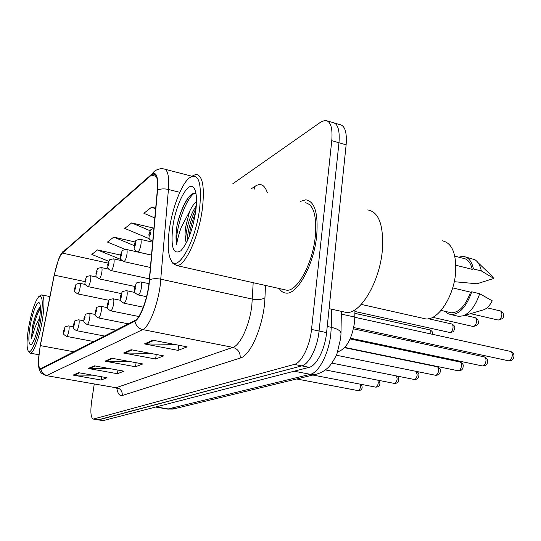 <?xml version="1.0" encoding="UTF-8"?>
<svg xmlns="http://www.w3.org/2000/svg" width="541" height="541" viewBox="0 0 541 541"><rect width="100%" height="100%" fill="white"/><g stroke="black" fill="none" stroke-linecap="round" stroke-linejoin="round"><path stroke-width="0.81" d="M354.984 309.777L354.653 321.523C352.245 337.652 347.166 347.538 339.41 351.183L337.692 351.657M316.688 235.761C318.385 213.31 314.747 201.32 305.766 199.798L300.201 201.448L305.766 199.798C314.747 201.32 318.385 213.31 316.688 235.761C313.922 264.705 297.354 294.818 286.121 293.1C297.354 294.818 313.922 264.705 316.688 235.761M148.802 285.188C146.618 301.323 139.903 318.291 135.047 320.4L40.46 368.813C37.917 367.156 37.877 359.42 40.332 345.604L54.269 275.139C56.683 263.731 59.368 256.373 62.31 253.066L151.358 175.156L153.698 174.006C156.849 174.317 158.046 179.815 157.282 190.513L148.802 285.188M149.046 285.046L157.532 190.189C158.351 176.346 156.329 171.105 151.46 174.466L62.398 252.532C61.133 253.695 59.767 256.211 58.3 260.086L54.161 275.153L40.223 345.584L38.357 361.097C38.296 367.183 39.162 369.888 40.967 369.219L134.939 321.144C139.916 318.994 146.807 301.601 149.046 285.046M98.124 419.836L301.777 365.872C309.026 364.357 317.493 347.586 319.075 331.024L338.97 142.763C339.958 129.955 337.753 123.172 332.357 122.415C337.753 123.172 339.958 129.955 338.97 142.763L319.075 331.024C317.493 347.586 309.026 364.357 301.777 365.872L98.78 419.823L93.35 419.072L294.324 364.411C301.486 362.883 309.905 346.037 311.521 329.435L331.768 140.694C332.783 127.859 330.625 121.069 325.297 120.332L321.002 121.914L232.65 183.886M92.511 375.156L73.109 375.102L101.072 380.019L107.023 377.726L78.614 372.695L73.109 375.102M101.559 376.759L101.072 380.019M109.647 368.597L88.244 368.482L117.444 373.716L124.011 371.187L94.317 365.824L88.244 368.482M117.972 370.098L117.444 373.716M174.141 344.34L144.42 343.914L178.05 350.372L187.159 346.869L152.88 340.215L144.42 343.914M178.74 345.232L178.05 350.372M150.073 353.307L123.598 353.023L155.612 359.014L163.727 355.89L131.125 349.729L123.598 353.023M156.241 354.477L155.612 359.014M128.724 361.347L104.981 361.165L135.527 366.751L142.804 363.951L111.723 358.216L104.981 361.165M136.102 362.713L135.527 366.751M279.23 288.515C281.097 291.403 283.396 292.931 286.121 293.1C283.396 292.931 281.097 291.403 279.23 288.515M94.262 383.954L91.598 401.699C90.246 412.114 90.827 417.902 93.35 419.072M120.447 255.048L97.502 249.928L91.801 254.432L108.694 261.296M155.727 208.177L151.629 207.176L143.892 213.289L154.861 217.976M135.149 242.01L113.738 237.107L107.463 242.064L125.208 249.381M153.962 228.18L131.686 222.926L124.741 228.417L149.255 238.703M131.686 222.926L150.242 230.77M151.629 207.176L155.659 208.914M135.865 251.599L136.21 251.355M113.738 237.107L134.073 245.546M97.502 249.928L120.961 259.518M103.054 420.634L309.188 367.319C316.519 365.831 325.033 349.121 326.588 332.607L346.132 144.819C347.092 132.045 344.84 125.269 339.376 124.484L334.778 123.125M169.313 229.695C167.325 244.904 168.035 255.311 171.443 260.918C178.043 272.623 195.666 241.205 199.643 208.528C202.064 181.904 198.466 171.815 188.843 178.273C180.924 185.272 172.112 208.84 169.313 229.695M171.842 261.607L172.795 263.251L176.724 265.577C185.063 266.652 198.932 236.627 202.402 208.495C204.762 186.686 202.605 175.298 195.937 174.344L191.507 176.413M284.39 289.672L286.656 290.179C297.198 291.768 312.698 263.541 315.302 236.451C316.898 215.413 313.489 204.167 305.07 202.713M343.244 311.765L346.166 312.407C360.117 314.7 379.816 281.983 382.372 250.016C383.779 225.266 378.903 211.903 367.745 209.928M422.906 318.27L425.578 318.872C437.885 320.908 454.156 296.326 455.671 272.028C456.381 253.087 451.83 242.666 442.024 240.759M196.505 201.367C194.07 203.531 191.751 206.899 189.56 211.47L185.604 227.22C184.758 233.746 184.914 238.669 186.07 241.989C185.502 238.696 185.901 233.901 187.26 227.619C189.242 219.146 192.217 211.91 196.187 205.911L196.187 205.911M195.977 193.489C193.428 192.555 190.574 194.347 187.409 198.858C182.851 205.891 179.375 214.818 176.995 225.638L176.758 227.274C175.805 234.354 175.771 240.089 176.664 244.471C177.333 239.663 178.868 233.922 181.255 227.247L189.289 212.092M195.734 211.26C197.147 199.757 196.579 192.021 194.03 188.058C188.518 179.443 175.669 203.896 172.748 227.294C170.652 247.413 173.343 255.237 180.822 250.774C187.68 243.234 192.65 230.06 195.734 211.26M186.07 241.989L186.212 242.584M455.853 265.252L472.266 269.357C470.589 262.5 467.444 258.787 462.846 258.206L454.812 256.17M454.257 281.699L476.973 283.768L493.832 278.432L491.052 275.139L477.865 262.507M472.266 269.357L473.463 268.951L481.334 270.919C480.192 265.536 478.075 261.81 474.991 259.754L465.875 257.056M481.334 270.919L493.832 278.432M473.463 268.951C471.745 261.229 468.35 257.043 463.279 256.393L458.646 257.144M449.334 312.326L451.356 312.793C459.16 312.59 465.558 305.719 470.548 292.174L452.682 287.88M482.897 310.034L483.762 309.777C487.015 308.526 489.848 305.537 492.256 300.823L479.671 293.716L471.752 291.809L470.548 292.174M456.651 315.903L458.815 316.397L463.191 315.795C470.244 312.813 475.735 305.455 479.671 293.716M444.959 311.318L447.765 313.618L451.018 314.619C459.559 314.348 466.47 306.74 471.752 291.809M176.664 244.471C174.932 231.805 184.569 199.96 194.327 193.225M189.039 237.019C189.925 229.37 192.082 221.31 195.511 212.843M176.995 225.638C179.626 214.5 183.352 205.262 188.18 197.918L189.107 196.647M187.125 241.36C187.7 230.75 190.703 219.585 196.126 207.866M28.558 327.92C26.678 339.91 26.563 347.599 28.213 350.974C30.736 355.802 37.884 338.226 40.846 319.346C43.246 302.189 42.577 294.588 38.844 296.556C34.901 301.445 31.473 311.9 28.558 327.92M28.213 350.974L30.289 353.192C33.474 353.855 39.757 336.678 42.475 319.393C44.707 304.15 44.436 295.988 41.664 294.899L39.635 296.022M39.419 319.663L37.485 329.286M40.365 307.024L39.026 308.424C36.592 312.225 34.448 318.061 32.602 325.932L31.419 338.673L35.158 327.095L38.546 319.846M39.297 320.428C40.697 311.305 40.764 305.543 39.52 303.143C37.491 299.613 32.183 313.05 29.985 326.926C28.105 339.883 28.599 345.713 31.459 344.421C34.428 340.803 37.045 332.803 39.297 320.428M31.419 338.673C31.885 330.815 36.321 314.179 40.406 308.289M32.602 325.932C34.685 317.77 37.052 311.67 39.703 307.633L39.824 307.471M341.303 314.084L354.896 317.067M337.956 350.893L339.41 351.183M265.503 285.445L264.948 297.78C264.123 324.005 250.855 355.667 240.238 358.061L122.273 395.512C122.469 391.319 120.589 388.661 116.626 387.552L232.853 347.363C240.326 345.286 249.651 325.019 251.842 305.361L253.188 282.686M122.273 395.512C119.581 396.195 117.755 393.713 116.782 388.059M115.348 387.62L45.857 375.535M151.46 174.466L154.381 171.226C157.647 169.056 160.751 168.292 163.707 168.92C167.737 169.299 169.313 176.15 168.427 189.465L160.183 285.662C157.492 305.929 148.931 327.143 142.736 329.591C138.415 328.461 135.811 325.648 134.939 321.144M149.661 279.771C152.63 278.534 156.376 278.351 160.907 279.217L252.383 299.099C257.827 300.045 262.02 299.606 264.948 297.78M62.398 252.532L64.751 249.949M179.795 192.325L168.427 189.465C164.058 188.511 160.427 188.748 157.532 190.189M40.967 369.219C41.589 372.566 43.564 374.629 46.878 375.413L142.736 329.591L232.853 347.363C237.932 348.925 240.393 352.489 240.238 358.061M251.362 188.748L255.183 186.212C260.748 182.73 264.82 184.961 267.382 192.914M93.823 419.025L103.716 420.621M294.324 364.411L309.188 367.319M311.521 329.435L326.588 332.607M331.768 140.694L346.132 144.819M254.054 189.451L255.183 186.212M62.31 253.066L108.011 263.082M54.269 275.139L84.842 281.577M40.332 345.604L73.907 351.792M151.358 175.156L156.41 176.447M106.07 361.266L112.67 358.385M124.734 353.131L132.119 349.919M145.617 344.035L153.928 340.417M89.279 368.577L95.223 365.987M74.103 375.19L79.473 372.85M167.629 409.084L310.318 374.318C318.947 372.708 329.043 353.043 330.855 333.54L331.248 327.319L327.224 326.46M294.176 371.214L310.318 374.318L315.504 374.399L317.479 373.926M340.729 337.929L340.986 333.655C341.006 330.957 337.76 328.84 331.248 327.319L331.606 309.202M340.708 338.159L337.131 353.178C336.59 355.227 331.647 364.756 327.508 368.144C323.937 371.309 319.934 373.398 315.504 374.399L173.012 409.077L168.961 409.07L156.417 406.947M155.862 407.089L168.014 409.152L174.669 408.671M508.182 360.725L508.493 360.793C510.535 360.583 511.806 358.811 512.3 355.464C512.347 353.057 511.664 351.677 510.244 351.339L354.896 317.31M497.788 319.954L498.119 320.029C500.114 319.799 501.372 318.02 501.872 314.7C501.933 312.448 501.311 311.163 500.006 310.859L487.056 307.809M149.113 234.456C149.181 236.87 149.647 236.532 150.513 233.448C150.439 231.041 149.972 231.379 149.113 234.456M482.166 365.905L482.43 365.959C484.323 365.757 485.514 364.046 485.987 360.833C486.055 358.494 485.419 357.161 484.094 356.837L353.449 328.84M146.543 296.698L138.198 294.946C132.701 291.795 134.925 292.039 134.384 288.197L136.21 283.572C135.581 283.105 137.103 282.551 140.768 281.915C141.661 282.165 141.904 283.93 141.499 287.224C140.674 291.802 139.571 294.372 138.198 294.946L138.023 294.913M135.919 287.129C135.872 284.654 135.426 284.924 134.587 287.934C134.635 290.416 135.074 290.145 135.919 287.129M457.923 370.727L458.153 370.774C459.911 370.571 461.02 368.928 461.487 365.838C461.561 363.566 460.979 362.267 459.735 361.949L350.101 338.937M143.297 307.187L123.943 303.203C118.594 300.106 120.812 300.411 120.291 296.698L122.002 292.302C121.373 291.863 122.841 291.322 126.391 290.673C127.216 290.923 127.433 292.64 127.034 295.826C126.236 300.208 125.201 302.662 123.943 303.203L123.788 303.176M121.698 295.717C121.678 293.323 121.265 293.574 120.467 296.461C120.487 298.862 120.9 298.612 121.698 295.717M435.282 375.224L435.478 375.265C437.114 375.069 438.163 373.486 438.609 370.511C438.697 368.293 438.156 367.035 436.986 366.73L344.576 347.701M138.787 316.499L110.749 310.845C105.583 307.822 107.747 308.194 107.246 304.556L108.863 300.377C108.234 299.964 109.647 299.43 113.103 298.781C113.867 299.024 114.05 300.688 113.657 303.778C112.886 307.978 111.919 310.331 110.749 310.845L110.621 310.818M108.545 303.657C108.552 301.344 108.166 301.574 107.409 304.346C107.402 306.666 107.787 306.436 108.545 303.657M414.081 379.437L414.257 379.471C415.786 379.282 416.766 377.746 417.206 374.879L416.144 371.356M128.339 323.843L98.516 317.925C93.458 314.909 95.642 315.389 95.155 311.853L96.677 307.856C96.061 307.457 97.421 306.936 100.775 306.294C101.485 306.537 101.647 308.154 101.248 311.149C100.511 315.187 99.598 317.445 98.516 317.925L98.408 317.905M96.352 311.028C96.372 308.776 96.021 308.992 95.297 311.663C95.27 313.908 95.622 313.699 96.352 311.028M472.814 326.406L473.091 326.473C474.951 326.243 476.121 324.532 476.607 321.347C476.682 319.149 476.107 317.905 474.876 317.608L464.861 315.302M151.595 255.095L137.725 251.964C132.031 248.143 134.966 250.138 134.087 245.472C134.303 243.95 134.905 242.429 135.892 240.907C135.27 240.447 136.751 239.92 140.329 239.332C141.154 239.535 141.37 241.178 140.985 244.248C140.153 248.772 139.071 251.349 137.725 251.964L137.536 251.923M134.283 245.174C134.324 247.507 134.75 247.196 135.568 244.248C135.527 241.915 135.094 242.226 134.283 245.174M449.49 332.424L449.74 332.478C451.465 332.262 452.56 330.612 453.033 327.548C453.115 325.405 452.58 324.194 451.431 323.91L428.499 318.744M150.506 267.497L123.896 261.614C118.364 257.881 121.238 259.863 120.4 255.345L122.09 251.01C121.468 250.578 122.902 250.057 126.378 249.462C127.142 249.665 127.331 251.261 126.946 254.243C126.148 258.578 125.133 261.039 123.896 261.614L123.733 261.58M120.569 255.082C120.589 257.347 120.988 257.056 121.766 254.223C121.745 251.964 121.346 252.248 120.569 255.082M430.913 333.966L430.798 331.173L429.71 329.848L354.943 313.354M149.505 278.885L111.074 270.561C105.718 266.929 108.518 268.904 107.713 264.502L109.316 260.356C108.7 259.95 110.08 259.443 113.448 258.848C114.158 259.058 114.32 260.606 113.941 263.501C113.17 267.66 112.217 270.013 111.074 270.561L110.932 270.534M107.869 264.265C107.862 266.456 108.234 266.192 108.971 263.467C108.978 261.276 108.606 261.54 107.869 264.265M394.2 383.386L394.348 383.413C395.782 383.231 396.709 381.75 397.135 378.977L396.58 375.961M116.044 330.159L87.135 324.519C82.178 321.489 84.403 322.172 83.902 318.635L85.329 314.835C84.761 314.422 86.087 313.902 89.306 313.286C89.975 313.523 90.11 315.099 89.718 318.007C89.001 321.888 88.142 324.059 87.135 324.519L87.04 324.499M85.011 317.871C85.052 315.694 84.721 315.897 84.024 318.466C83.99 320.651 84.315 320.448 85.011 317.871M375.508 387.099L375.643 387.126C376.982 386.937 377.861 385.51 378.281 382.832L377.956 380.208M104.569 336.049L76.524 330.666C71.716 327.711 73.887 328.434 73.407 324.965L74.759 321.32C74.198 320.928 75.483 320.421 78.614 319.805C79.236 320.042 79.351 321.57 78.966 324.397C78.276 328.137 77.464 330.226 76.524 330.666L76.443 330.646M74.442 324.255C74.489 322.145 74.185 322.328 73.522 324.81C73.468 326.926 73.772 326.744 74.442 324.255M357.905 390.588L358.027 390.616C359.285 390.433 360.117 389.047 360.522 386.457L360.34 384.178M93.83 341.56L66.604 336.407C61.89 333.452 64.088 334.352 63.595 330.882L64.9 327.366C64.345 326.987 65.589 326.5 68.626 325.898C69.207 326.128 69.302 327.623 68.923 330.375C68.254 333.973 67.476 335.988 66.604 336.407L66.529 336.394M64.555 330.226C64.622 328.171 64.338 328.346 63.696 330.747C63.628 332.796 63.919 332.627 64.555 330.226M409.835 340.925L410.193 339.68M134.763 286.453L99.152 278.879C93.951 275.335 96.69 277.303 95.913 273.016L97.434 269.046C96.832 268.661 98.164 268.167 101.431 267.572C102.093 267.781 102.235 269.29 101.857 272.109C101.113 276.106 100.213 278.365 99.152 278.879L99.03 278.852M96.055 272.799C96.034 274.929 96.379 274.679 97.089 272.055C97.103 269.932 96.765 270.175 96.055 272.799M389.784 347.268L390.189 346.565M121.204 293.56L88.041 286.629C83.057 283.281 85.62 285.012 84.923 280.948L86.357 277.161C85.809 276.755 87.101 276.268 90.232 275.707C90.847 275.91 90.969 277.384 90.597 280.123C89.88 283.971 89.028 286.142 88.041 286.629L87.94 286.608M85.045 280.752C85.011 282.821 85.329 282.591 86.012 280.062C86.046 277.993 85.721 278.223 85.045 280.752M370.22 352.982L370.795 352.773M108.924 300.296L77.661 293.871C72.812 290.598 75.321 292.323 74.651 288.36L76.017 284.728C75.469 284.343 76.721 283.863 79.77 283.301C80.352 283.504 80.453 284.945 80.082 287.609C79.392 291.315 78.587 293.405 77.661 293.871L77.573 293.851M74.766 288.184C74.712 290.192 75.016 289.976 75.666 287.535C75.713 285.526 75.415 285.743 74.766 288.184M117.897 388.925L115.72 387.687L46.141 375.582C40.447 373.378 39.175 371.985 38.411 364.282M58.3 260.086C59.821 256.028 61.471 253.087 63.236 251.247M327.684 121.035L332.357 122.415M165.208 169.306L191.778 176.19M153.698 174.006L154.848 174.297M103.236 420.661L98.3 419.87M341.351 311.346L340.992 333.182M510.576 351.413C513.111 352.664 514.234 354.26 513.943 356.201M513.936 356.296C513.632 359.467 511.813 360.962 508.493 360.793L353.726 327.548M470.528 313.652L498.119 320.029C502.298 319.143 504.097 317.675 503.495 315.626M152.792 241.543L152.69 241.523C146.787 237.587 149.816 239.568 148.89 234.787C149.039 233.408 149.647 231.839 150.723 230.087C150.412 229.79 151.487 229.195 153.955 228.302M500.357 310.94C502.69 312.089 503.739 313.618 503.502 315.518M484.378 356.898C486.765 357.973 487.854 359.522 487.637 361.557M149.005 283.687L140.951 281.956M487.637 361.638C487.387 364.641 485.649 366.081 482.43 365.959L350.419 338.206M459.978 362.003C462.589 363.221 463.644 364.729 463.143 366.541M134.885 292.465L126.553 290.706M463.137 366.615C462.907 369.489 461.243 370.876 458.153 370.774L344.833 347.423M437.202 366.778C439.705 367.887 440.726 369.361 440.266 371.2M120.528 300.309L113.238 298.808M440.266 371.254C440.09 373.987 438.494 375.319 435.478 375.265L336.299 355.207M416.428 371.41C418.389 372.485 419.201 373.865 418.862 375.555M107.328 307.626L100.89 306.321M418.856 375.603C418.707 378.22 417.172 379.505 414.257 379.471L331.904 363.106M432.692 317.337L473.091 326.473C477.04 325.662 478.751 324.248 478.237 322.24M152.731 242.185L140.532 239.379M475.181 317.682C477.412 318.703 478.433 320.198 478.244 322.145M354.964 311.501L449.74 332.478C454.771 331.768 453.338 331.369 454.663 328.407M151.588 255.149L126.547 249.496M451.694 323.971C454.17 325.188 455.164 326.642 454.67 328.333M122.023 260.742L113.596 258.882M429.73 329.854C432.11 330.977 433.077 332.397 432.624 334.108M171.443 260.918L172.795 263.251M286.656 290.179L176.724 265.577M346.166 312.407L329.077 308.64M425.578 318.872L361.246 304.407M194.963 189.776L194.03 188.058M451.356 312.793L441.064 310.426M483.762 309.777L463.191 315.795M458.815 316.397L451.018 314.619M187.409 198.858L188.18 197.918M38.796 354.727L30.289 353.192M49.921 296.569L42.056 294.98M39.026 308.424L39.703 307.633M397.324 376.103C398.406 376.888 398.893 378.064 398.785 379.633M95.135 314.449L89.414 313.307M398.785 379.674C398.663 382.183 397.189 383.434 394.348 383.413L325.384 369.929M378.923 380.397L379.917 383.501C379.829 385.895 378.402 387.099 375.643 387.126L312.874 375.041M83.821 320.827L78.709 319.826M361.462 384.394L362.159 387.106C362.098 389.405 360.719 390.575 358.027 390.616L296.698 378.977M73.299 326.805L68.7 325.912M411.464 341.276L411.89 340.046M108.667 269.147L101.559 267.606M391.089 347.545L391.704 346.889M96.481 277.039L90.34 275.734M370.436 353.03L371.532 352.921M85.241 284.451L79.865 283.322"/></g></svg>
